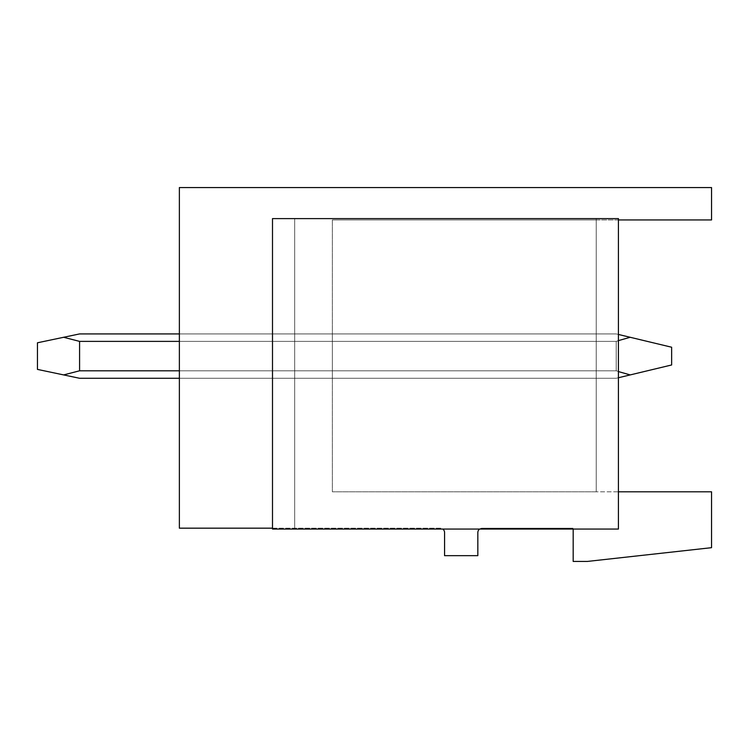 <?xml version="1.0" encoding="UTF-8"?>
<svg xmlns="http://www.w3.org/2000/svg" width="749" height="749" viewBox="0 0 749 749"><rect width="100%" height="100%" fill="white"/><g stroke="black" fill="none" stroke-linecap="round" stroke-linejoin="round"><path stroke-width="0.56" stroke-dasharray="3.75 2.81" d="M179.367 370.802L332.369 370.802L332.369 341.385L332.369 378.273L332.369 333.923L332.369 378.273L332.369 333.923L332.369 378.273L332.369 370.802L179.367 370.802L179.367 341.385L332.369 341.385L332.369 333.923L332.369 341.385L179.367 341.385L179.367 333.923L332.369 333.923L179.367 333.923L179.367 378.273L179.367 370.802L179.367 378.273L332.369 378.273L179.367 378.273L179.367 333.923L179.367 378.273L179.367 333.923L179.367 370.802L616.202 370.802L630.199 374.912L671.638 364.969L671.638 347.227L671.638 364.969L671.638 347.227L671.638 364.969L630.199 374.912L671.638 364.969L671.638 347.227L630.199 337.284L671.638 347.227L630.199 337.284L616.202 341.385L616.202 370.802L630.199 374.912L616.202 378.273L630.199 374.912L616.202 370.802L630.199 374.912L616.202 378.273L630.199 374.912L618.421 371.579M618.421 219.944L596.241 219.944L596.241 491.803L332.369 491.803L332.369 219.944L332.369 491.803L618.421 491.803M573.182 529.056L573.182 561.432L587.375 561.432L711.55 547.678L711.55 491.803L596.241 491.803L596.241 219.944L332.369 219.944L596.241 219.944L596.241 218.614L294.675 218.614L294.675 529.056L272.496 529.056L272.496 218.614L272.496 529.056L272.496 218.614L596.241 218.614L596.241 219.944L711.55 219.944L711.55 187.568L179.367 187.568L179.367 528.167L440.14 528.167A4.438 4.438 0 0 1 444.569 532.605L444.569 555.664L477.834 555.664L477.834 532.605A4.438 4.438 0 0 1 479.603 529.056L272.496 529.056L618.421 529.056L618.421 218.614L272.496 218.614L294.675 218.614L294.675 528.167L440.14 528.167A4.438 4.438 0 0 1 442.799 529.056L479.603 529.056A4.438 4.438 0 0 1 482.272 528.167L573.182 528.167L482.272 528.167A4.438 4.438 0 0 0 479.603 529.056M179.367 341.385L616.202 341.385L630.199 337.284L616.202 333.923L630.199 337.284L616.202 341.385L616.202 370.802L79.581 370.802L63.628 374.912L37.45 369.397L37.45 342.789L37.45 369.397L63.628 374.912L37.45 369.397L37.45 342.789L37.45 369.397L37.45 342.789L63.628 337.284L37.45 342.789L63.628 337.284L79.581 341.385L79.581 370.802L63.628 374.912L79.581 378.273L616.202 378.273L630.199 374.912M179.367 378.273L616.202 378.273L618.421 377.739M63.628 337.284L79.581 341.385L79.581 370.802L79.581 341.385L616.202 341.385L79.581 341.385L63.628 337.284L79.581 333.923L616.202 333.923L79.581 333.923L63.628 337.284L79.581 341.385L79.581 370.802L79.581 341.385L616.202 341.385L79.581 341.385L63.628 337.284L79.581 333.923L63.628 337.284L79.581 333.923L616.202 333.923L179.367 333.923L616.202 333.923L630.199 337.284L616.202 341.385L616.202 370.802L79.581 370.802L63.628 374.912L79.581 378.273L616.202 378.273L79.581 378.273L63.628 374.912L79.581 378.273L616.202 378.273L79.581 378.273L63.628 374.912L79.581 370.802L616.202 370.802L79.581 370.802L63.628 374.912M272.496 528.167L294.675 528.167L294.675 529.056L442.799 529.056M294.675 218.614L294.675 529.056L294.675 218.614M596.241 491.803L596.241 218.614L596.241 491.803M596.241 218.614L618.421 218.614L618.421 529.056L618.421 218.614L596.241 218.614M179.367 333.923L616.202 333.923L630.199 337.284L616.202 341.385L616.202 370.802L616.202 341.385L618.421 340.617M79.581 341.385L616.202 341.385L616.202 370.802L79.581 370.802M618.421 334.457L630.199 337.284"/><path stroke-width="1.12" d="M618.421 219.944L711.55 219.944L711.55 187.568L179.367 187.568L179.367 528.167L272.496 528.167M618.421 491.803L711.55 491.803L711.55 547.678L587.375 561.432L573.182 561.432L573.182 529.056M618.421 218.614L272.496 218.614L272.496 529.056L618.421 529.056L618.421 218.614M442.799 529.056A4.438 4.438 0 0 1 444.569 532.605L444.569 555.664L477.834 555.664L477.834 532.605A4.438 4.438 0 0 1 479.603 529.056M179.367 333.923L79.581 333.923L179.367 333.923L79.581 333.923L37.45 342.789L37.45 369.397L79.581 378.273L179.367 378.273M618.421 340.617L630.199 337.284L671.638 347.227L671.638 364.969L618.421 377.739M63.628 337.284L37.45 342.789L63.628 337.284L79.581 341.385L79.581 370.802L63.628 374.912M630.199 337.284L618.421 334.457M79.581 341.385L179.367 341.385M618.421 371.579L630.199 374.912M79.581 370.802L179.367 370.802"/></g></svg>
